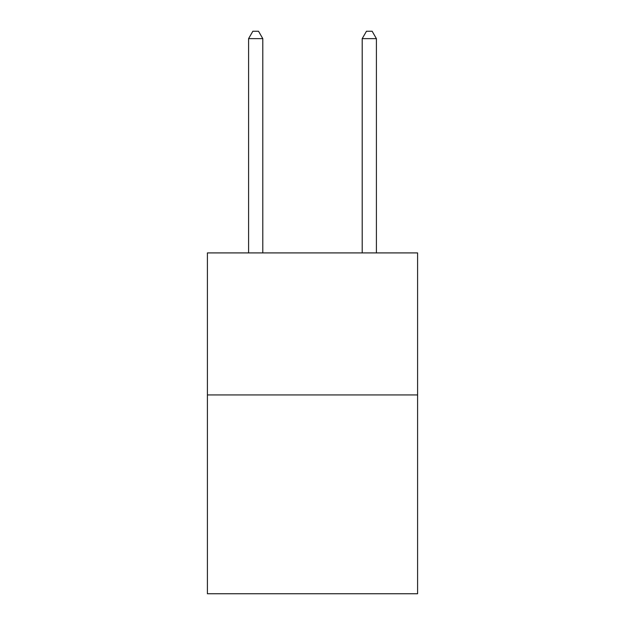 <?xml version="1.0" encoding="UTF-8"?>
<svg xmlns="http://www.w3.org/2000/svg" width="625" height="625" viewBox="0 0 625 625"><rect width="100%" height="100%" fill="white"/><g stroke="black" fill="none" stroke-linecap="round" stroke-linejoin="round"><path stroke-width="0.94" d="M417.594 394.93L417.594 593.75L207.406 593.75L207.406 252.906L417.594 252.906L417.594 394.93L207.406 394.93M262.797 252.906L262.797 38.633L248.594 38.633L248.594 252.906M248.594 38.633L252.852 31.25L258.531 31.25L262.797 38.633M376.406 252.906L376.406 38.633L362.203 38.633L362.203 252.906M362.203 38.633L366.469 31.25L372.148 31.25L376.406 38.633"/></g></svg>
